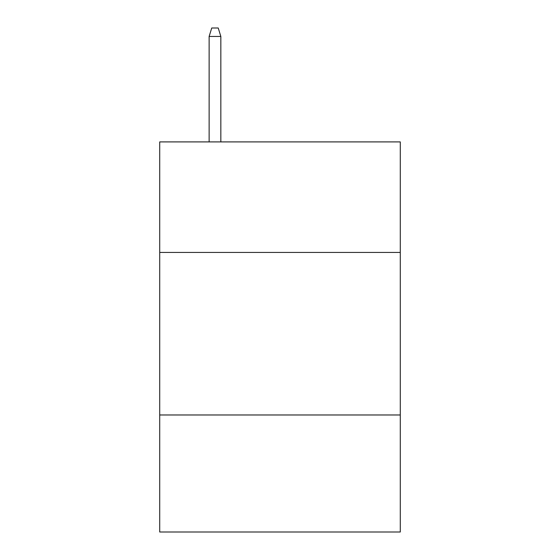 <?xml version="1.0" encoding="UTF-8"?>
<svg xmlns="http://www.w3.org/2000/svg" width="560" height="560" viewBox="0 0 560 560"><rect width="100%" height="100%" fill="white"/><g stroke="black" fill="none" stroke-linecap="round" stroke-linejoin="round"><path stroke-width="0.84" d="M400.281 252.434L400.281 141.904L159.719 141.904L159.719 252.434L400.281 252.434L400.281 532L159.719 532L159.719 252.434M400.281 414.974L159.719 414.974M220.836 141.904L220.836 36.449L209.132 36.449L209.132 141.904M209.132 36.449L211.736 28L218.232 28L220.836 36.449"/></g></svg>
